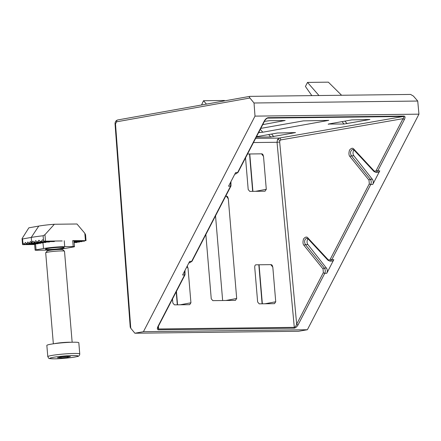 <?xml version="1.0" encoding="UTF-8"?>
<svg xmlns="http://www.w3.org/2000/svg" width="441" height="441" viewBox="0 0 441 441"><rect width="100%" height="100%" fill="white"/><g stroke="black" fill="none" stroke-linecap="round" stroke-linejoin="round"><path stroke-width="0.66" d="M267.72 118.1A1.13 0.739 -91.7 0 0 268.211 117.675L403.934 116.06C405.18 116.248 405.351 117.345 404.458 119.34A1.13 0.529 -152.6 0 1 403.024 118.662C404.033 117.334 404.171 116.606 403.438 116.479L267.555 118.116C268.122 117.526 265.394 119.208 264.705 120.828L238.024 172.376L235.698 173.991L237.611 172.558L264.291 121.01A1.13 0.529 27.4 0 0 264.705 120.828M188.924 262.797L189.735 262.792L191.653 261.359L189.658 261.381L182.613 274.997L184.608 274.975A1.13 0.529 27.4 0 0 185.022 274.793L158.341 326.34L157.884 327.917L158.6 328.969L294.318 327.354C295.216 327.134 295.999 326.075 296.661 324.174A1.13 0.529 27.4 0 0 298.094 324.852C296.931 326.831 295.624 327.944 294.175 328.187L158.451 329.802C157.205 329.614 157.035 328.517 157.928 326.522L184.608 274.975L184.807 270.752M222.644 300.53L215.533 215.836M341.593 95.262L328.358 82.153L307.526 82.406L318.981 95.532L410.599 94.44L413.41 96.061L417.726 101.044L418.95 114.164L307.377 329.741L143.435 331.698L134.874 333.225L298.568 331.274L307.377 329.741M417.726 101.044L254.027 102.996L249.92 98.007L116.595 121.815A1.885 1.422 -100.1 0 1 117.692 119.958L249.81 96.37L318.981 95.532M245.538 157.861L248.195 189.525L249.766 191.383L265.03 191.201L266.287 189.31L263.525 156.412L261.535 153.837M247.533 154.003L261.943 153.832L262.825 154.361L263.525 156.412M272.825 267.213L272.13 265.162L271.248 264.633L255.879 264.815C255.069 264.98 254.689 265.851 254.738 267.428L257.638 301.986L259.209 303.843L274.473 303.662L275.73 301.771L272.825 267.213L270.84 264.639M205.853 234.535L211.25 298.789L212.821 300.646L235.433 300.376L236.69 298.485L228.322 198.847L226.398 196.173M225.704 196.184L226.735 196.173L227.644 196.752L228.322 198.847M187.238 266.061L188.031 268.222L190.931 302.785L189.674 304.676L174.415 304.858L172.839 303L172.503 298.976M418.95 114.164L255.008 116.121L143.435 331.698M404.458 119.34L377.777 170.888L375.842 172.321L377.838 172.299A3.776 2.503 -90.7 0 0 379.773 170.865L372.728 184.481A3.776 2.503 -90.7 0 0 372.347 179.261L353.875 155.783A3.644 2.414 89.3 0 1 354.007 150.028M353.93 149.212L373.907 170.7C374.822 171.494 375.633 171.329 376.349 170.209L403.024 118.662L280.752 139.929L279.914 140.629L279.671 142.019L296.661 324.174L323.341 272.621L323.044 268.971L304.097 245.499C302.835 244.248 302.653 242.048 303.562 238.895C305.376 236.789 306.848 236.492 307.972 238.008L327.95 259.495C328.865 260.289 329.675 260.129 330.386 259.005L369.299 183.825L369.001 180.171L350.055 156.698C348.792 155.453 348.611 153.253 349.52 150.094C351.334 147.989 352.806 147.696 353.93 149.212A1.13 0.667 137.1 0 0 353.941 149.957L352.574 149.416C350.369 150.75 349.972 152.878 351.372 155.816L370.319 179.289C371.377 180.893 371.515 182.629 370.732 184.503L331.819 259.688L329.874 261.122L331.88 261.094A3.776 2.503 -90.7 0 0 333.815 259.661L326.77 273.277A3.776 2.503 -90.7 0 0 326.39 268.062L307.917 244.584A3.644 2.414 89.3 0 1 308.05 238.829M238.024 172.376A1.13 0.529 27.4 0 1 237.611 172.558L235.615 172.585L228.57 186.201L230.566 186.174L230.764 181.957M116.595 121.815L115.509 123.904L130.768 328.236L134.874 333.225M130.768 328.236L130.222 327.15L115.057 124.053L115.509 123.904M284.996 120.492L269.738 120.674L264.418 121.38M285.162 120.492L262.726 124.649M328.484 124.037L344.019 124.031L342.029 121.633M328.65 124.213C327.928 124.208 328.049 124.114 329.008 123.927C328.049 124.114 327.928 124.208 328.65 124.213M369.795 119.483L351.879 119.897L329.008 123.927M369.96 119.478L344.019 124.031M256.271 137.129L270.675 136.953L268.685 134.56M295.36 132.598L277.444 133.017L256.486 136.71M295.525 132.598L270.675 136.953M328.589 120.382L303.325 120.884L260.796 128.381M328.754 120.376L262.814 132.201L259.672 132.532L259.021 131.804M258.641 132.543L259.672 132.532M254.027 102.996L255.008 116.121M249.97 96.353C249.215 96.469 249.198 97.02 249.92 98.007M311.831 95.62L305.42 86.464L307.526 82.406M201.548 104.986L203.51 100.73L206.46 104.109M224.717 100.851L224.348 100.482L203.51 100.73M158.341 326.34A1.13 0.529 -152.6 0 1 157.928 326.522M72.148 342.238L64.507 251.232A9.437 0.761 175.2 0 0 64.469 251.172L62.661 249.656A7.756 0.628 175.2 0 0 56.387 249.617A7.756 0.628 175.2 0 0 48.03 250.653A7.756 0.628 175.2 0 0 47.253 250.951L45.726 252.748A9.437 0.761 175.2 0 0 45.699 252.809L53.344 343.815M64.469 251.172A9.437 0.761 175.2 0 0 56.834 251.122A9.437 0.761 175.2 0 0 46.669 252.384A9.437 0.761 175.2 0 0 45.726 252.748M48.499 344.691A16.041 1.295 175.2 0 0 46.845 345.413L47.793 356.659A16.041 1.295 -4.8 0 1 49.442 355.937A16.041 1.295 -4.8 0 1 67.357 353.748A16.041 1.295 -4.8 0 1 79.76 353.974L78.818 342.729A16.041 1.295 175.2 0 0 66.415 342.503A16.041 1.295 175.2 0 0 48.499 344.691M61.051 357.91L57.435 357.767L60.318 357.05L66.817 356.477L70.433 356.615L67.55 357.331L61.051 357.91L60.974 356.995M67.479 356.499L67.55 357.331M47.733 248.487A9.437 0.761 175.2 0 0 45.395 249.193A9.437 0.761 175.2 0 0 51.514 249.391A9.437 0.761 175.2 0 0 61.867 248.316A9.437 0.761 175.2 0 0 64.199 247.61A9.437 0.761 175.2 0 0 58.085 247.407A9.437 0.761 175.2 0 0 47.733 248.487M44.75 241.172L61.701 240.929M73.206 246.552L64.722 246.651A15.099 1.224 175.2 0 0 43.494 248.537L36.046 249.849A3.776 0.303 175.2 0 0 35.115 250.13A3.776 0.303 175.2 0 0 36.394 250.251L44.872 250.152A15.099 1.224 175.2 0 0 66.106 248.266L73.548 246.954A3.776 0.303 175.2 0 0 74.485 246.673A3.776 0.303 175.2 0 0 73.206 246.552L72.704 240.632L86.017 240.637L73.515 240.83M72.704 240.632L73.647 240.786M43.334 242.5L42.838 242.831M31.879 242.908L32.855 241.111L34.161 242.528L35.693 240.665L37.16 242.087L37.612 242.021L38.907 240.224L40.544 241.64L41.057 241.574L42.534 239.772L43.521 240.538L43.119 235.759A30.192 2.442 175.2 0 0 31.239 237.423L22.557 238.956L22.882 242.859L24.244 244.364L25.369 242.423L26.725 243.923L27.849 241.982L29.205 243.487L30.33 241.547L31.686 243.052L43.19 242.77M76.938 242.506L77.247 242.098M34.161 242.528L45.627 242.39L46.272 242.059M79.237 241.993L79.727 241.662M37.16 242.087L49.199 241.944L50.031 241.607M81.717 241.552L82.208 241.227M40.544 241.64L53.885 241.481L55.18 241.051M84.198 241.117L84.733 240.698M44.486 241.133L43.521 240.538M85.427 240.477L84.821 233.278L85.576 234.739L86.017 240.637M40.842 242.941L40.352 243.272M74.16 242.809L74.628 242.539M38.361 243.377L37.871 243.708M35.881 243.812L35.578 244.226L36.046 249.849M22.882 242.859L22.612 244.584L34.635 244.441M31.713 243.046L31.239 237.423L38.775 226.079L28.852 227.826L22.05 238.62L22.524 244.248L22.612 244.584L23.175 244.479M84.821 233.278L76.966 223.989L54.353 224.26L44.949 234.678L45.478 240.957M38.775 226.079A18.869 1.527 -4.8 0 1 54.353 224.26M43.119 235.759L44.949 234.678M22.05 238.62L22.557 238.956M264.291 121.01C265.449 119.026 266.755 117.918 268.211 117.675M294.318 327.354A1.13 0.739 88.3 0 1 294.175 328.187M307.972 238.008A1.13 0.667 137.1 0 0 307.983 238.757L306.616 238.212C304.411 239.546 304.014 241.679 305.415 244.612L307.917 244.584M279.671 142.019L277.031 142.278L277.532 139.499L279.197 138.088L403.438 116.479A1.13 0.75 89.3 0 0 403.934 116.06M279.914 140.629A1.885 0.888 27.4 0 0 277.532 139.499M158.396 326.23L158.6 328.969A1.13 0.75 89.3 0 1 158.451 329.802M294.147 328.187A1.13 0.75 89.3 0 0 294.296 327.354L277.031 142.278L253.459 142.559M376.349 170.209A1.13 0.529 27.4 0 0 377.777 170.888L379.773 170.865M369.299 183.825A1.13 0.529 27.4 0 0 370.732 184.503L372.728 184.481M330.386 259.005A1.13 0.529 27.4 0 0 331.819 259.688L333.815 259.661M304.097 245.499A1.13 0.628 -38.9 0 1 305.415 244.612L324.361 268.084C325.419 269.688 325.557 271.424 324.774 273.304L326.77 273.277M323.341 272.621A1.13 0.529 27.4 0 0 324.774 273.304L298.094 324.852M192.067 261.177A1.13 0.529 27.4 0 1 191.653 261.359L230.566 186.174A1.13 0.529 27.4 0 0 230.979 185.992L192.067 261.177L189.74 262.786M268.238 117.675A1.13 0.75 89.3 0 1 267.737 118.1L267.378 118.16M255.626 138.369L279.197 138.088A1.885 1.389 80.1 0 1 280.752 139.929M260.284 129.373L262.814 132.201M225.952 300.486L236.69 298.485M271.606 134.042L273.756 136.638M344.945 121.121L347.095 123.712M259.076 264.776L262.356 303.81M264.991 303.777L275.73 301.771M249.771 153.975L252.914 191.344M255.548 191.311L266.287 189.31M323.044 268.971A1.13 0.628 -38.9 0 1 324.361 268.084L326.39 268.062M369.001 180.171A1.13 0.628 -38.9 0 1 370.319 179.289L372.347 179.261M350.055 156.698A1.13 0.628 -38.9 0 1 351.372 155.816L353.875 155.783M373.907 170.7A1.13 0.667 137.1 0 0 373.913 171.444L375.704 172.321M188.031 268.222L186.885 266.739M176.428 291.385L177.558 304.819M180.193 304.786L190.931 302.785M115.057 124.053C114.952 121.936 115.834 120.569 117.692 119.958L117.692 119.958A1.885 1.422 -100.1 0 1 117.868 119.941M185.022 274.793L184.988 270.405M327.95 259.495A1.13 0.667 137.1 0 0 327.955 260.245L329.885 261.116M51.288 357.739A14.156 1.147 175.2 0 0 57.688 358.742A14.156 1.147 175.2 0 0 76.58 356.648A14.156 1.147 175.2 0 0 70.18 355.639A14.156 1.147 175.2 0 0 51.288 357.739M54.419 343.666A9.437 0.761 -4.8 0 1 62.705 342.563A9.437 0.761 -4.8 0 1 71.062 342.266M74.127 242.401L77.103 242.368M74.088 241.993L79.584 241.933M74.055 241.591L82.07 241.492M74.022 241.183L84.551 241.056M29.398 243.344L40.704 243.206M26.918 243.779L38.224 243.647M24.437 244.22L35.743 244.082M64.722 246.651L64.226 240.731M43.494 248.537L43.02 242.914M234.882 174.002L235.692 173.991M176.218 291.799L177.31 304.819M258.828 264.782L262.108 303.81M249.523 153.981L252.665 191.35M230.979 185.992L230.946 181.609M307.983 238.757L327.955 260.245M353.941 149.957L373.913 171.444M47.793 356.659C49.574 359.217 47.352 358.379 54.414 358.847C61.134 358.814 73.366 357.563 76.877 356.604C78.68 356.482 79.639 355.606 79.76 353.974M62.231 240.962L44.706 241.172M31.686 243.052L42.992 242.914M74.138 242.544L76.91 242.511M34.343 242.611L45.825 242.473M74.105 242.137L79.391 242.076M37.358 242.164L49.453 242.021M74.066 241.729L81.877 241.635M40.77 241.718L54.232 241.558M74.033 241.321L84.358 241.199M29.205 243.487L40.511 243.349M26.725 243.923L38.031 243.79M24.244 244.364L35.55 244.226M22.723 244.656L34.641 244.512M35.115 250.13L34.618 244.237M74.485 246.673L73.994 240.825"/></g></svg>
